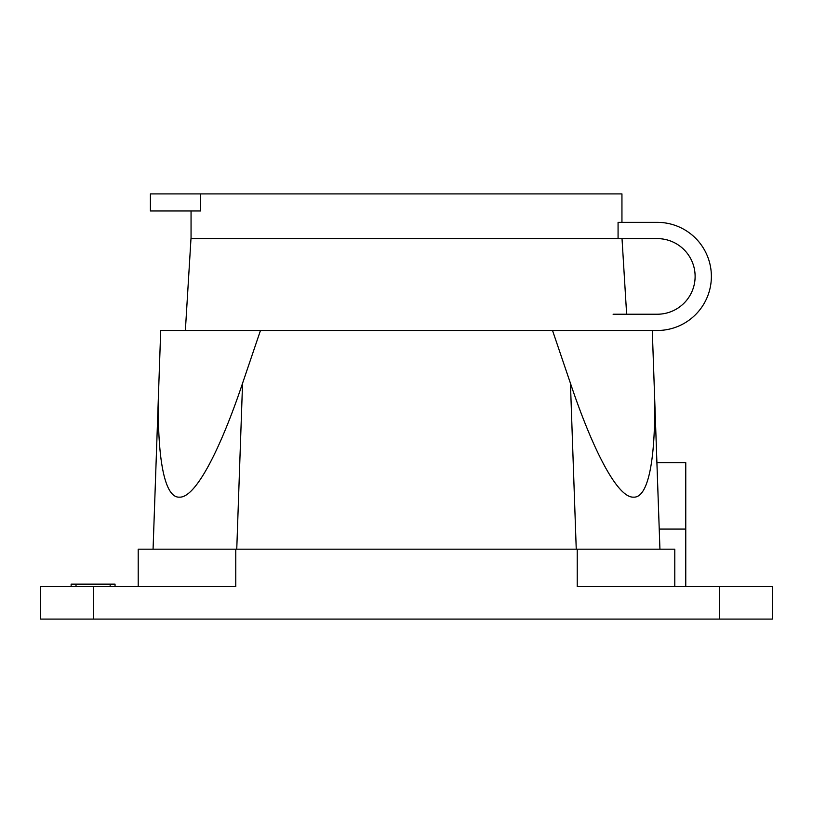 <?xml version="1.0" encoding="UTF-8"?>
<svg xmlns="http://www.w3.org/2000/svg" width="813" height="813" viewBox="0 0 813 813"><rect width="100%" height="100%" fill="white"/><g stroke="black" fill="none" stroke-linecap="round" stroke-linejoin="round"><path stroke-width="1.22" d="M93.495 586.58L93.495 619.1L40.65 619.1L40.65 586.58L235.77 586.58L235.77 549.182L674.79 549.182L674.79 586.58M138.21 586.58L138.21 549.182L235.77 549.182M577.23 549.182L577.23 586.58L772.35 586.58L772.35 619.1L93.495 619.1M71.138 586.58L71.138 584.14L115.04 584.14L115.04 586.58M110.162 584.14L110.162 586.58M76.016 584.14L76.016 586.58M185.364 330.485L190.984 238.616L622.016 238.616L626.64 314.225M158.87 383.279C156.32 448.644 162.722 498.095 179.399 497.15C195.72 498.095 220.638 448.644 242.559 383.279L260.475 330.485L160.71 330.485L153.068 549.182M260.475 330.485L652.29 330.485L659.932 549.182M576.244 549.182L570.441 383.279L552.525 330.485M570.441 383.279C592.362 448.644 617.28 498.095 633.601 497.15C650.278 498.095 656.68 448.644 654.13 383.279M656.904 462.597L685.765 462.597L685.765 586.58M613.093 314.225L657.311 314.225A37.805 37.805 90 0 0 695.115 276.42A37.805 37.805 90 0 0 657.311 238.616L618.073 238.616L618.073 222.356L657.311 222.356A54.065 54.065 -90 0 1 711.375 276.42A54.065 54.065 -90 0 1 657.311 330.485L652.29 330.485M621.945 222.356L621.945 193.901L200.567 193.901L200.567 210.974L150.405 210.974L150.405 193.901L200.567 193.901M719.505 586.58L719.505 619.1M242.559 383.279L236.756 549.182M659.221 529.08L685.765 529.08M191.055 210.974L191.055 238.616"/></g></svg>
